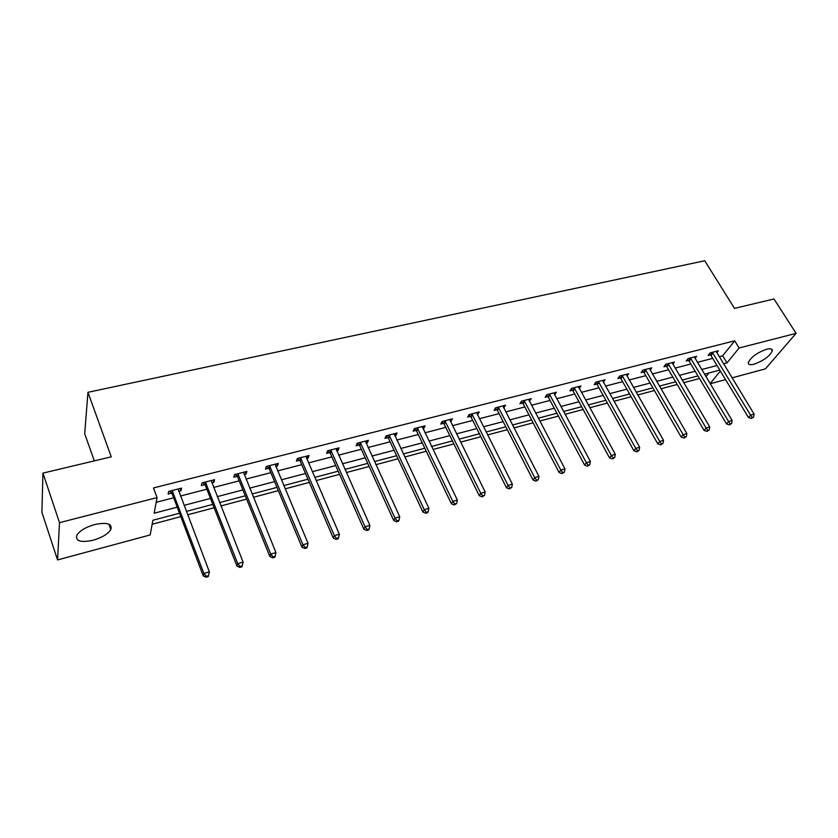 <?xml version="1.0" encoding="UTF-8"?>
<svg xmlns="http://www.w3.org/2000/svg" width="838" height="838" viewBox="0 0 838 838"><rect width="100%" height="100%" fill="white"/><g stroke="black" fill="none" stroke-linecap="round" stroke-linejoin="round"><path stroke-width="1.26" d="M94.725 524.525C107.107 522.064 112.47 523.75 110.826 529.564C107.924 534.057 102.027 537.608 93.112 540.238C80.637 542.825 75.211 541.139 76.845 535.157C79.82 530.664 85.78 527.123 94.725 524.525M766.697 349.205C770.541 348.294 772.416 348.807 772.322 350.755C769.766 356.213 763.648 360.707 753.98 364.226C750.062 365.19 748.156 364.666 748.261 362.665C750.848 357.208 756.986 352.725 766.697 349.205M94.317 460.879L84.711 433.77L87.948 392.31L704.716 260.744L734.497 308.384L773.998 298.977L796.1 333.356L765.408 368.867L732.056 377.865M725.561 379.614L710.184 383.773M152.149 524.253L180.809 516.617M187.618 514.804L214.119 507.755M220.918 505.943L246.623 499.102M253.422 497.29L278.352 490.649M285.14 488.847L309.337 482.405M316.115 480.593L339.589 474.35M346.356 472.548L369.149 466.473M375.906 464.681L398.04 458.784M404.785 456.993L426.27 451.263M433.005 449.472L453.882 443.92M460.596 442.129L480.876 436.734M487.569 434.943L507.283 429.695M513.966 427.925L533.125 422.823M539.787 421.043L558.412 416.088M565.053 414.318L583.164 409.499M589.784 407.729L607.403 403.047M614.003 401.287L631.14 396.72M637.718 394.97L654.394 390.529M660.952 388.79L677.177 384.464M683.703 382.725L699.5 378.525M179.51 513.212L152.883 520.262L150.191 534.927L57.56 559.931L59.498 522.671L157.052 497.594L154.182 513.202L177.227 507.158M59.498 522.671L42.948 473.114L41.9 512.322L57.56 559.931M705.931 376.671L708.875 373.004M719.182 356.695L722.691 355.783L734.696 340.815L153.469 487.967L157.052 497.594M156.182 502.308L173.676 497.782M180.463 496.033L206.85 489.203M213.627 487.454L239.228 480.834M246.005 479.085L270.842 472.653M277.608 470.904L301.711 464.671M308.468 462.922L331.858 456.878M338.604 455.128L361.325 449.252M368.06 447.513L390.12 441.804M396.835 440.065L418.267 434.524M424.971 432.785L445.795 427.401M452.489 425.673L472.716 420.446M479.388 418.717L499.05 413.626M505.712 411.908L524.829 406.964M531.47 405.246L550.053 400.438M556.683 398.72L574.753 394.049M581.363 392.341L598.94 387.795M605.528 386.088L622.634 381.667M629.191 379.97L645.836 375.665M652.383 373.968L668.577 369.788M675.103 368.091L690.858 364.017M697.363 362.341L712.709 358.371M716.815 352.788L718.396 350.787L710.079 352.924L708.11 355.417L710.362 354.841M695.027 358.434L696.629 356.36L688.145 358.528L686.228 361.031L688.522 360.445M672.809 364.195L674.433 362.037L665.77 364.258L663.905 366.772L666.241 366.164M650.131 370.082L651.775 367.83L642.945 370.092L641.122 372.617L643.511 371.999M626.992 376.094L628.668 373.748L619.649 376.053L617.878 378.587L620.309 377.959M603.381 382.243L605.067 379.782L595.86 382.138L594.142 384.684L596.625 384.045M578.545 387.125L579.288 388.497L580.975 385.951L571.579 388.35L569.913 390.896L572.448 390.246M554.588 394.834L556.38 392.247L546.774 394.698L545.171 397.254L547.759 396.584M529.396 401.297L531.25 398.668L521.446 401.182L519.895 403.738L522.545 403.057M503.659 407.907L505.576 405.236L495.551 407.802L494.074 410.369L496.777 409.677M477.346 414.663L479.346 411.95L469.102 414.569L467.688 417.146L470.453 416.434M450.467 421.566L452.53 418.811L442.055 421.493L440.715 424.07L443.543 423.347M422.97 428.627L423.819 428.407L425.117 425.83L414.412 428.564L413.144 431.151L416.036 430.407M394.855 435.844L395.861 435.592L397.086 432.995L386.129 435.802L384.946 438.389L387.9 437.635M366.101 443.229L367.274 442.925L368.406 440.338L357.208 443.197L356.098 445.795L359.125 445.02M336.677 450.781L338.018 450.435L339.076 447.838L327.606 450.771L326.59 453.379L329.68 452.583M306.551 458.522L308.08 458.124L309.044 455.526L297.312 458.522L296.38 461.13L299.554 460.313M299.889 460.23L300.612 460.041M275.723 466.431L277.441 465.991L278.31 463.383L266.295 466.462L265.457 469.071L268.705 468.243M269.029 468.149L269.721 467.981M244.151 474.538L246.068 474.046L246.833 471.438L234.535 474.591L233.792 477.199L237.112 476.351M237.437 476.267L238.097 476.099M211.815 482.845L213.931 482.3L214.601 479.682L201.989 482.908L201.361 485.527L204.765 484.657M205.069 484.574L205.698 484.416M178.672 491.351L181.008 490.754L181.574 488.135L168.648 491.445L168.134 494.064L171.622 493.163M171.916 493.09L172.502 492.943M42.948 473.114L111.255 456.846L87.948 392.31M734.696 340.815L739.126 347.99L796.1 333.356M723.508 363.807L727.007 362.885L739.126 347.99M184.025 505.377L210.464 498.432M217.262 496.651L242.905 489.916M249.693 488.135L274.581 481.609M281.359 479.828L305.503 473.491M312.27 471.721L335.703 465.572M342.459 463.791L365.221 457.82M371.967 456.05L394.059 450.257M400.794 448.487L422.247 442.862M428.972 441.092L449.817 435.624M456.521 433.864L476.78 428.553M483.463 426.793L503.156 421.629M509.818 419.88L528.956 414.852M535.608 413.113L554.222 408.232M560.852 406.482L578.943 401.737M585.553 399.998L603.15 395.389M609.75 393.651L626.866 389.167M633.444 387.439L650.099 383.071M656.646 381.353L672.851 377.09M679.388 375.382L695.163 371.244M701.668 369.537L717.024 365.504M719.811 370.103L704.444 374.177M697.928 375.895L682.153 380.085M675.617 381.814L659.401 386.109M652.844 387.847L636.178 392.257M629.6 393.996L612.473 398.532M605.874 400.281L588.266 404.943M581.645 406.702L563.534 411.5M556.903 413.249L538.279 418.183M531.627 419.953L512.468 425.023M505.796 426.793L486.092 432.01M479.399 433.78L459.119 439.154M452.415 440.924L431.549 446.455M424.824 448.236L403.34 453.924M396.604 455.715L374.481 461.57M367.735 463.362L344.952 469.395M338.196 471.186L314.732 477.398M307.955 479.189L283.778 485.59M276.99 487.391L252.081 493.991M245.283 495.792L219.598 502.591M212.8 504.392L186.319 511.41M710.111 383.647L720.376 371.035M722.691 355.783L727.007 362.885M553.813 393.043L554.746 394.792M528.684 399.328L529.679 401.234M503.083 405.875L504.067 407.802M476.916 412.568L477.901 414.527M450.184 419.409L451.158 421.388M422.855 426.406L423.819 428.407M394.908 433.55L395.861 435.592M366.332 440.861L367.274 442.925M337.086 448.351L338.018 450.435M307.158 456.008L308.08 458.124M276.53 463.843L277.441 465.991M245.167 471.867L246.068 474.046M213.051 480.08L213.931 482.3M180.149 488.502L181.008 490.754M712.96 353.039L710.991 355.542L748.481 417.513L750.607 415.145L712.321 352.348M752.199 417.513L751.351 418.455L753.603 417.104L752.199 417.513L750.607 415.145L754.095 414.129L716.155 351.363M710.991 355.542L709.315 353.887M748.481 417.513L751.351 418.455M753.603 417.104L754.095 414.129M691.078 358.654L689.15 361.157L726.504 423.892L728.589 421.514L690.439 357.941M730.212 423.902L729.374 424.856L731.637 423.494L730.212 423.902L728.589 421.514L732.14 420.487L694.346 356.946M689.15 361.157L687.432 359.46M726.504 423.892L729.374 424.856M731.637 423.494L732.14 420.487M668.755 364.373L666.88 366.887L704.067 430.407L706.109 428.029L668.116 363.65M707.764 430.439L706.947 431.392L709.22 430.009L707.764 430.439L706.109 428.029L709.744 426.971L672.107 362.634M666.88 366.887L665.121 365.138M704.067 430.407L706.947 431.392M709.22 430.009L709.744 426.971M645.972 370.207L644.15 372.732L681.168 437.059L683.159 434.671L645.333 369.485M684.845 437.101L684.049 438.054L686.332 436.671L684.845 437.101L683.159 434.671L686.867 433.602L649.408 368.437M644.15 372.732L642.337 370.93M681.168 437.059L684.049 438.054M686.332 436.671L686.867 433.602M622.728 376.168L620.948 378.692L657.788 443.847L659.726 441.458L622.089 375.434M661.444 443.91L660.669 444.863L662.963 443.47L661.444 443.91L659.726 441.458L663.518 440.359L626.237 374.366M620.948 378.692L619.093 376.838M657.788 443.847L660.669 444.863M662.963 443.47L663.518 440.359M598.992 382.243L597.274 384.778L633.905 450.781L635.791 448.393L598.353 381.5M637.55 450.854L636.796 451.818L639.101 450.415L637.55 450.854L635.791 448.393L639.666 447.272L602.595 380.421M597.274 384.778L595.368 382.861M633.905 450.781L636.796 451.818M639.101 450.415L639.666 447.272M574.763 388.455L573.098 391L609.519 457.873L611.342 455.463L574.124 387.701M613.133 457.957L612.4 458.92L614.715 457.506L613.133 457.957L611.342 455.463L615.302 454.322L578.45 386.59M573.098 391L571.139 389.021M609.519 457.873L612.4 458.92M614.715 457.506L615.302 454.322M550.021 394.792L548.408 397.348L584.599 465.1L586.359 462.702L549.372 394.038M588.192 465.216L587.48 466.179L589.805 464.744L588.192 465.216L586.359 462.702L590.402 461.529L553.792 392.907M548.408 397.348L546.397 395.295M584.599 465.1L587.48 466.179M589.805 464.744L590.402 461.529M524.745 401.276L523.195 403.832L559.124 472.496L560.832 470.097L524.096 400.501M562.696 472.632L562.015 473.596L564.351 472.15L562.696 472.632L560.832 470.097L564.959 468.903L528.61 399.349M523.195 403.832L521.121 401.706M559.124 472.496L562.015 473.596M564.351 472.15L564.959 468.903M498.914 407.886L497.426 410.452L533.083 480.059L534.728 477.65L498.264 407.111M536.634 480.216L535.974 481.18L538.321 479.724L536.634 480.216L534.728 477.65L538.949 476.434L502.884 405.927M497.426 410.452L495.3 408.253M533.083 480.059L535.974 481.18M538.321 479.724L538.949 476.434M472.527 414.653L471.103 417.23L506.466 487.789L508.048 485.38L471.878 413.867M509.986 487.967L509.357 488.931L511.714 487.465L509.986 487.967L508.048 485.38L512.364 484.134L476.592 412.652M471.103 417.23L468.903 414.936M506.466 487.789L509.357 488.931M511.714 487.465L512.364 484.134M445.544 421.566L444.192 424.143L479.242 495.698L480.75 493.289L444.894 420.77M482.73 495.897L482.133 496.861L484.5 495.384L482.73 495.897L480.75 493.289L485.16 492.011L449.713 419.534M444.192 424.143L441.919 421.765M479.242 495.698L482.133 496.861M484.5 495.384L485.16 492.011M417.963 428.637L416.685 431.224L451.389 503.785L452.824 501.375L417.314 427.82M454.845 504.005L454.28 504.968L456.658 503.481L454.845 504.005L452.824 501.375L457.339 500.066L422.237 426.563M416.685 431.224L414.328 428.731M451.389 503.785L454.28 504.968M456.658 503.481L457.339 500.066M389.754 435.865L388.549 438.452L422.897 512.06L424.248 509.651L389.094 435.037M426.322 512.301L425.777 513.265L427.621 512.73L428.166 511.767L426.322 512.301L424.248 509.651L428.867 508.31L394.143 433.749M388.549 438.452L386.109 435.854M422.897 512.06L425.777 513.265M428.166 511.767L428.867 508.31M360.895 443.26L359.774 445.858L393.724 520.534L394.991 518.114L360.235 442.422M397.107 520.796L396.604 521.76L398.49 521.215L399.003 520.251L397.107 520.796L394.991 518.114L399.726 516.742L365.399 441.102M359.774 445.858L357.281 443.187M393.724 520.534L396.604 521.76M399.003 520.251L399.726 516.742M331.366 450.823L330.329 453.421L363.86 529.197L365.043 526.788L330.706 449.975M367.212 529.501L366.73 530.454L368.668 529.899L369.149 528.935L367.212 529.501L365.043 526.788L369.893 525.384L335.986 448.623M330.329 453.421L327.826 450.718M363.86 529.197L366.73 530.454M369.149 528.935L369.893 525.384M301.146 458.564L300.203 461.172L333.283 538.08L334.372 535.671L300.486 457.716M336.583 538.405L336.143 539.368L338.133 538.792L338.573 537.828L336.583 538.405L334.372 535.671L339.338 534.235L305.891 456.333M300.203 461.172L297.689 458.428M333.283 538.08L336.143 539.368M338.573 537.828L339.338 534.235M270.203 466.494L269.354 469.102L301.952 547.172L302.947 544.773L269.543 465.624M305.21 547.528L304.812 548.492L306.844 547.895L307.242 546.942L305.21 547.528L302.947 544.773L308.028 543.296L275.084 464.21M269.354 469.102L266.83 466.326M301.952 547.172L304.812 548.492M307.242 546.942L308.028 543.296M238.516 474.612L237.772 477.231L269.857 556.495L270.737 554.096L237.866 473.732M273.062 556.882L272.706 557.846L274.791 557.239L275.147 556.275L273.062 556.882L270.737 554.096L275.953 552.588L243.533 472.286M237.772 477.231L235.237 474.402M269.857 556.495L272.706 557.846M275.147 556.275L275.953 552.588M206.064 482.929L205.415 485.548L236.955 566.048L237.73 563.649L205.404 482.039M240.108 566.467L239.794 567.42L241.931 566.802L242.245 565.849L240.108 566.467L237.73 563.649L243.072 562.109L211.207 480.551M205.415 485.548L202.88 482.688M236.955 566.048L239.794 567.42M242.245 565.849L243.072 562.109M172.806 491.456L172.272 494.074L203.225 575.853L203.885 573.454L172.146 490.544M206.316 576.293L206.043 577.256L208.233 576.617L208.505 575.664L206.316 576.293L203.885 573.454L209.364 571.872L178.096 489.025M172.272 494.074L169.716 491.173M203.225 575.853L206.043 577.256M208.505 575.664L209.364 571.872M712.53 352.536L710.572 355.029M690.648 358.13L688.731 360.633M668.326 363.849L666.451 366.363M645.553 369.684L643.72 372.198M622.299 375.634L620.518 378.158M598.573 381.699L596.845 384.244M574.334 387.91L572.668 390.456M549.592 394.237L547.979 396.793M524.316 400.711L522.765 403.267M498.484 407.32L496.997 409.887M472.098 414.077L470.673 416.654M445.114 420.98L443.763 423.557M417.534 428.04L416.256 430.627M389.324 435.257L388.12 437.855M360.466 442.653L359.345 445.25M330.937 450.205L329.91 452.813M300.716 457.946L299.774 460.544M269.773 465.865L268.935 468.473M238.097 473.973L237.343 476.581M205.635 482.279L204.996 484.898M172.377 490.796L171.853 493.404M110.826 529.564L108.94 524.211M772.322 350.755L771.201 348.964M301.093 458.47L300.151 461.068M270.098 466.284L269.249 468.892M238.359 474.298L237.604 476.916M205.834 482.51L205.195 485.129M172.502 490.932L171.979 493.551"/></g></svg>
